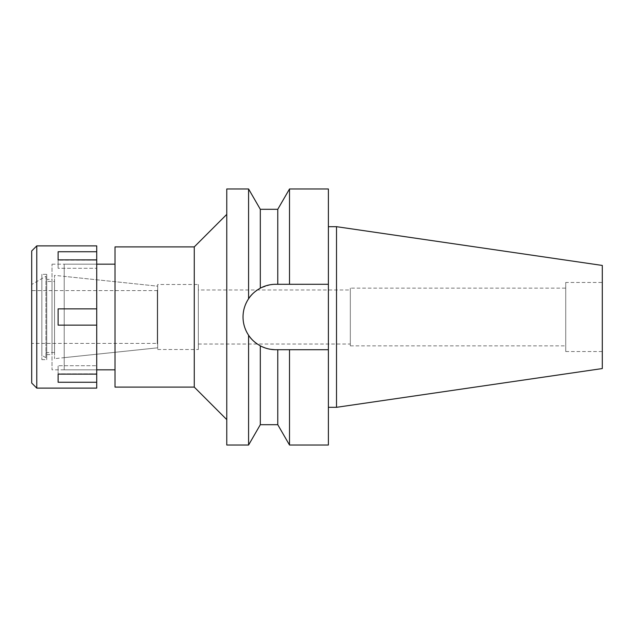 <?xml version="1.0" encoding="UTF-8"?>
<svg xmlns="http://www.w3.org/2000/svg" width="634" height="634" viewBox="0 0 634 634"><rect width="100%" height="100%" fill="white"/><g stroke="black" fill="none" stroke-linecap="round" stroke-linejoin="round"><path stroke-width="0.48" stroke-dasharray="3.17 2.38" d="M602.3 265.44L602.3 368.56M602.3 282.455L602.3 351.545L602.3 282.455L565.726 282.455L565.726 351.545L565.726 282.455M336.511 226.679L336.511 407.321M328.38 226.679L328.38 407.321L328.38 226.679M328.38 188.98L328.38 445.02M272.85 284.412L328.38 284.286L275.75 284.286A32.714 32.714 0 0 0 243.036 317A32.714 32.714 0 0 0 275.75 349.714L285.577 349.714M289.508 188.98L289.508 284.286L277.771 284.286L277.771 209.299M257.269 290A32.714 32.714 0 0 1 260.312 288.153L270.583 284.698M260.312 424.701L260.312 345.847C255.003 342.78 251.096 339.245 248.583 335.228C241.205 323.023 241.205 310.874 248.583 298.772C251.096 294.755 255.003 291.22 260.312 288.153L260.312 209.299M277.771 424.701L277.771 349.714L274.799 349.699M262.088 346.727L260.312 345.847A32.714 32.714 0 0 1 257.269 344M254.606 341.964A32.714 32.714 0 0 1 252.292 339.8M245.524 329.514A32.714 32.714 0 0 1 243.654 323.348M243.654 310.652A32.714 32.714 0 0 1 245.524 304.486M252.292 294.2A32.714 32.714 0 0 1 254.606 292.036M260.312 288.153A32.714 32.714 0 0 1 275.75 284.286M270.567 349.302L265.242 347.987M277.771 349.714L275.75 349.714M281.67 349.714L328.38 349.714M289.508 445.02L289.508 349.714M248.583 188.98L248.583 298.772M248.583 335.228L248.583 445.02M226.774 445.02L226.774 188.98M226.774 214.379L226.774 419.621L226.774 214.379M194.266 246.895L194.266 387.105M115.016 387.105L115.016 246.895M115.016 264.164L115.016 369.836L115.016 264.164M64.216 369.836L64.216 264.164L64.216 369.836L96.725 369.836L96.725 264.164L64.216 264.164M64.216 276.361L64.216 357.639L64.216 276.361L157.684 286.18L157.684 347.82L157.684 286.18L54.548 275.346L54.548 358.654L54.548 275.346M64.216 357.639L157.684 347.82L157.684 286.18L157.684 347.82L54.548 358.654M157.684 284.484L157.684 349.516L157.684 284.484L198.331 284.484L198.331 349.516L198.331 284.484M157.684 349.516L198.331 349.516M198.331 289.976L198.331 344.024L198.331 289.976L350.325 289.976L350.325 344.024L350.325 289.976M198.331 344.024L350.325 344.024M350.325 288.145L350.325 345.855L350.325 288.145L565.726 288.145L565.726 345.855L565.726 288.145M350.325 345.855L565.726 345.855M565.726 351.545L602.3 351.545M157.684 290.174L157.684 343.826L157.684 290.174L157.28 290.174L157.28 343.826L157.684 343.826M157.28 343.826L157.28 290.174M157.28 290.586L157.28 343.414L157.28 290.586L31.7 290.586L31.7 343.414L157.28 343.414M31.7 343.414L31.7 290.586M45.925 276.273L45.925 357.727L45.925 276.273L31.7 284.484L31.7 349.516L31.7 284.484L31.7 349.516L31.7 284.484L41.86 278.619L41.86 355.381L41.86 278.619M45.925 357.727L41.86 355.381M45.925 281.441L45.925 352.559L45.925 281.441L54.548 281.441L54.548 352.559L54.548 281.441M54.548 352.559L45.925 352.559M96.725 245.881L96.725 308.869L58.114 308.869L58.114 325.131L96.725 325.131L58.114 325.131L58.114 308.869L58.114 325.131L96.725 325.131L96.725 388.119M96.725 325.131L96.725 308.869L58.114 308.869L96.725 308.869M52.02 264.164L96.725 264.164L96.725 369.836L52.02 369.836L52.02 264.164L52.02 369.836M96.725 382.254L58.114 382.254L58.114 365.731L58.114 373.862L96.725 373.862L58.114 373.862L58.114 365.731L96.725 365.731L58.114 365.731L58.114 374.123L96.725 374.123M36.78 388.119L36.78 245.881M58.114 251.746L58.114 268.269L58.114 251.746L96.725 251.746M96.725 259.877L58.114 259.877L96.725 260.138L58.114 260.138L58.114 268.269L96.725 268.269L58.114 268.269L58.114 259.877M58.114 374.123L58.114 382.254M31.7 383.039L31.7 250.961M41.86 274.324L41.86 359.676L41.86 274.324L46.734 274.324L46.734 359.676L46.734 274.324M41.86 359.676L46.734 359.676M46.734 279.404L46.734 354.596L46.734 279.404L52.02 279.404L52.02 354.596L52.02 279.404M46.734 354.596L52.02 354.596"/><path stroke-width="0.95" d="M336.511 226.679L336.511 407.321L602.3 368.56L602.3 265.44L336.511 226.679L328.38 226.679M336.511 407.321L328.38 407.321M328.38 349.714L289.508 349.714L289.508 445.02L328.38 445.02L328.38 188.98L289.508 188.98L289.508 284.286L328.38 284.286L275.75 284.286C270.353 284.286 265.21 285.577 260.312 288.153L260.312 288.153C255.011 291.212 251.104 294.747 248.583 298.772L248.583 188.98L226.774 188.98L226.774 445.02L248.583 445.02L248.583 335.228C251.104 339.253 255.011 342.788 260.312 345.847C265.21 348.423 270.353 349.714 275.75 349.714A32.714 32.714 0 0 1 260.312 345.847L260.312 424.701L248.583 445.02M270.583 284.698L272.85 284.412M275.75 284.286L277.771 284.286L277.771 209.299L260.312 209.299L260.312 288.153M285.577 349.714L281.67 349.714M257.269 344A32.714 32.714 0 0 1 254.606 341.964M252.292 339.8A32.714 32.714 0 0 1 245.524 329.514M243.654 323.348A32.714 32.714 0 0 1 243.654 310.652M245.524 304.486A32.714 32.714 0 0 1 252.292 294.2M254.606 292.036A32.714 32.714 0 0 1 257.269 290M275.75 349.714L289.508 349.714M260.312 424.701L277.771 424.701L277.771 349.714M274.799 349.699L270.567 349.302M265.242 347.987L262.088 346.727M248.583 298.772C244.906 304.36 243.052 310.438 243.036 317C243.052 323.562 244.906 329.64 248.583 335.228M226.774 214.379L194.266 246.895L115.016 246.895L115.016 387.105L194.266 387.105L194.266 246.895M226.774 419.621L194.266 387.105M115.016 264.164L96.725 264.164M115.016 369.836L96.725 369.836M36.78 388.119L96.725 388.119L96.725 245.881L36.78 245.881L36.78 388.119L31.7 383.039L31.7 250.961L36.78 245.881M96.725 374.123L58.114 374.123L58.114 382.254L96.725 382.254M96.725 308.869L58.114 308.869L58.114 325.131L96.725 325.131M58.114 259.877L58.114 251.746L58.114 259.877L96.725 259.877M96.725 251.746L58.114 251.746M58.114 382.254L58.114 374.123M277.771 209.299L289.508 188.98M277.771 424.701L289.508 445.02M260.312 209.299L248.583 188.98"/></g></svg>
